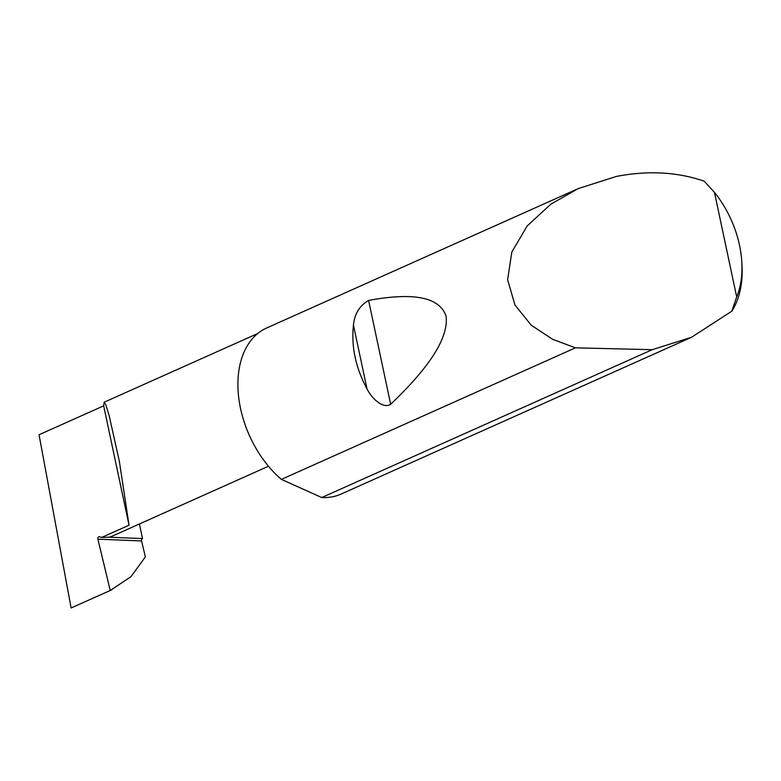 <?xml version="1.0" encoding="UTF-8"?>
<svg xmlns="http://www.w3.org/2000/svg" width="781" height="781" viewBox="0 0 781 781"><rect width="100%" height="100%" fill="white"/><g stroke="black" fill="none" stroke-linecap="round" stroke-linejoin="round"><path stroke-width="1.17" d="M110.238 590.475L71.12 607.969L39.05 434.753L103.668 405.837L104.156 402.215L105.826 404.802L109.115 415.433L119.347 461.239L129.041 525.203L101.725 537.426L99.441 536.742A1.816 1.308 -87.6 0 0 99.207 536.703A1.816 1.308 -87.6 0 0 97.889 539.144L110.238 590.475L130.974 576.681L145.354 556.882L141.586 540.96L97.889 539.144M367.011 388.889C355.658 367.812 351.138 346.559 353.461 325.14C354.525 313.874 359.572 305.644 368.603 300.441C414.155 291.996 439.996 297.327 446.127 316.412C448.538 337.509 430.058 366.797 390.666 404.265C382.719 409.488 371.219 397.578 367.011 388.889L353.461 325.14M731.836 311.189L736.688 296.946A85.539 56.115 65.9 0 0 741.765 261.44L741.95 264.31A90.996 59.698 -114.1 0 1 731.836 311.189L691.478 337.304L652.223 349.683L575.431 347.838L552.558 339.286L531.226 325.179L514.962 305.02L507.621 279.783L511.78 252.175L527.195 225.934L550.781 204.231L578.204 188.611L616.443 176.428C648.025 170.346 677.273 171.927 704.198 181.182A90.996 59.698 -114.1 0 1 705.214 182.198A90.996 59.698 -114.1 0 1 705.321 182.305M575.431 347.838L281.385 479.388A90.996 59.698 -114.1 0 1 238.42 394.893A90.996 59.698 -114.1 0 1 266.692 327.971L578.204 188.611M691.478 337.304L341.014 494.09A90.996 59.698 -114.1 0 1 322.241 497.556A90.996 59.698 -114.1 0 1 321.743 497.536L652.223 349.683M71.12 607.969L111.966 589.733M139.409 523.973L142.513 538.587L109.438 537.211A62.763 41.178 65.9 0 0 112.152 536.166L268.469 466.237M109.36 537.152L101.725 537.426M142.513 538.587A1.816 1.308 -87.6 0 0 141.586 540.96M103.668 405.837L129.041 525.203M281.385 479.388L321.743 497.536M736.688 296.946L714.469 192.37L704.198 181.182M741.765 261.44A85.539 56.115 65.9 0 0 714.469 192.37M390.666 404.265L368.603 300.441M104.156 402.215L257.75 333.507"/></g></svg>
